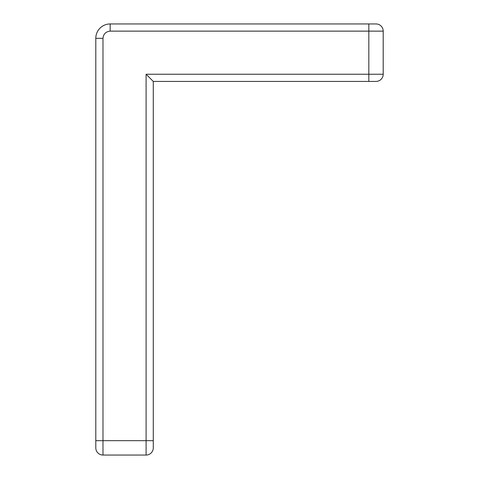 <?xml version="1.0" encoding="UTF-8"?>
<svg xmlns="http://www.w3.org/2000/svg" width="479" height="479" viewBox="0 0 479 479"><rect width="100%" height="100%" fill="white"/><g stroke="black" fill="none" stroke-linecap="round" stroke-linejoin="round"><path stroke-width="0.72" d="M102.985 38.32C103.44 33.985 105.835 31.59 110.17 31.135L110.17 23.95A14.37 14.37 0 0 0 95.8 38.32L102.985 38.32L102.985 455.05A7.185 7.185 157.1 0 1 95.8 447.865L95.8 440.68L95.8 447.865A7.185 7.185 157.1 0 0 102.985 455.05L146.095 455.05A7.185 7.185 0 0 0 153.28 447.865L153.28 440.68L95.8 440.68L95.8 38.32A14.37 14.37 0 0 1 110.17 23.95L368.83 23.95L368.83 74.245L146.095 74.245L146.095 455.05A7.185 7.185 0 0 0 153.28 447.865M110.17 31.135L383.2 31.135A7.185 7.185 139.7 0 0 376.015 23.95A7.185 7.185 139.7 0 1 383.2 31.135L383.2 74.245L368.83 74.245L368.83 81.43L153.28 81.43L153.28 440.68M376.015 23.95L368.83 23.95M368.83 81.43L376.015 81.43A7.185 7.185 0 0 0 383.2 74.245A7.185 7.185 0 0 1 376.015 81.43M153.28 81.43L146.095 74.245"/></g></svg>

